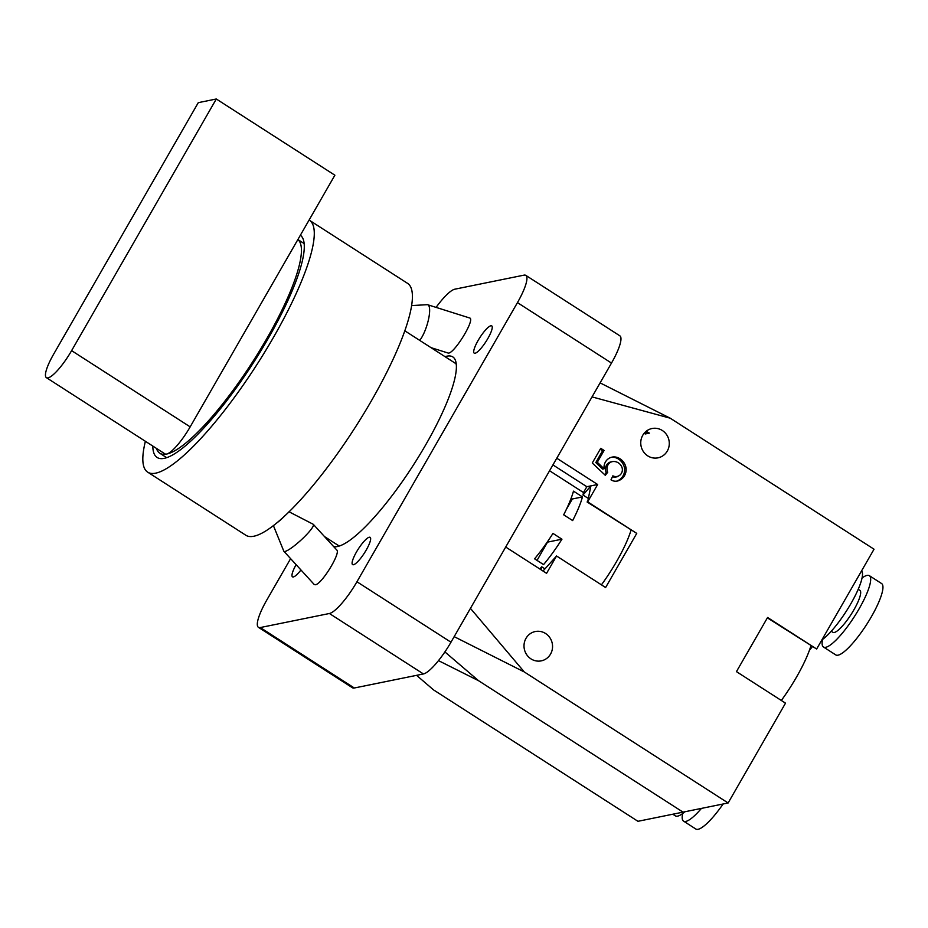 <?xml version="1.0" encoding="UTF-8"?>
<svg xmlns="http://www.w3.org/2000/svg" width="928" height="928" viewBox="0 0 928 928"><rect width="100%" height="100%" fill="white"/><g stroke="black" fill="none" stroke-linecap="round" stroke-linejoin="round"><path stroke-width="1.39" d="M430.963 347.629L447.899 352.965C453.084 355.61 475.844 318.919 469.614 317.968L427.727 304.755A19.952 5.429 107.5 0 1 428.446 319.696A19.952 5.429 107.5 0 1 419.711 340.39M426.88 304.72A19.952 5.429 107.5 0 1 427.158 304.686A19.952 5.429 107.5 0 1 427.727 304.755M290.603 558.644L266.777 600.08A34.928 7.876 -57.3 0 0 258.413 627.316L352.454 687.764A34.928 7.876 -57.3 0 0 354.31 687.996L423.435 673.948A34.928 7.876 -57.3 0 0 450.973 642.211L611.494 363.068A34.928 7.876 -57.3 0 0 619.858 335.82L525.816 275.372A34.928 7.876 -57.3 0 0 523.96 275.152L454.836 289.188A34.928 7.876 -57.3 0 0 436.079 307.388M258.413 627.316A34.928 7.876 -57.3 0 0 260.281 627.548L329.394 613.501A34.928 7.876 -57.3 0 0 356.944 581.763L517.453 302.621A34.928 7.876 -57.3 0 0 525.816 275.372M283.898 551.302L314.186 584.454L315.416 584.744C321.633 584.292 340.901 552.984 336.783 550.014L313.362 524.39A19.952 3.271 137.6 0 1 300.834 540.258A19.952 3.271 137.6 0 1 283.898 551.302A19.952 3.271 137.6 0 1 283.794 551.139L273.377 525.538M296.102 564.665A16.217 3.654 -57.3 0 0 292.494 576.833A16.217 3.654 -57.3 0 0 300.95 569.978M369.274 537.231A16.217 3.654 -57.3 0 0 357.373 550.478A16.217 3.654 -57.3 0 0 352.605 564.618A16.217 3.654 -57.3 0 0 364.449 552.96A16.217 3.654 -57.3 0 0 370.133 537.335A16.217 3.654 -57.3 0 0 369.274 537.231M333.697 546.638A112.253 25.311 -57.3 0 0 416.254 460.566A112.253 25.311 -57.3 0 0 452.818 356.92A112.253 25.311 -57.3 0 0 446.844 356.19A112.253 25.311 -57.3 0 0 445.034 356.665M327.955 538.797A112.253 25.311 -57.3 0 0 328.28 540.722M490.877 325.763A16.217 3.654 -57.3 0 0 478.976 339.01A16.217 3.654 -57.3 0 0 474.208 353.139A16.217 3.654 -57.3 0 0 486.052 341.481A16.217 3.654 -57.3 0 0 491.736 325.867A16.217 3.654 -57.3 0 0 490.877 325.763M284.977 515.62A9.976 1.636 137.6 0 1 275.976 523.485M416.579 675.34L433.527 689.887L637.954 821.303L683.031 812.139L478.604 680.734L438.48 660.62M523.694 671.57L728.12 802.975L683.031 812.139L478.604 680.734L444.895 651.92M812.302 646.746A42.41 9.558 122.7 0 1 809.436 650.296M723.121 803.996A42.41 9.558 122.7 0 1 695.814 829.006L683.542 821.118A42.41 9.558 122.7 0 1 682.637 813.543M701.44 808.404A42.41 9.558 122.7 0 1 683.542 821.118M684.852 811.768A42.41 9.558 122.7 0 1 675.364 815.863L672.8 814.216M647.489 432.019A12.226 2.761 -57.3 0 0 645.169 433.979L649.414 433.109L646.027 431.404M612.167 461.668A9.025 8.584 78.5 0 1 621.203 465.798A6.96 6.624 78.5 0 1 612.874 475.832L610.984 479.846A9.187 8.746 78.5 0 0 619.834 480.101A12.11 11.53 78.5 0 0 626.052 467.898A13.375 12.737 78.5 0 0 617.282 457.458A10.753 10.231 78.5 0 0 604.082 468.802L597.307 462.26L604.093 450.463L600.741 448.305L592.273 463.014L605.323 475.322L607.724 472.201A7.598 7.227 78.5 0 1 611.668 461.784A9.025 8.584 78.5 0 1 612.167 461.668L610.67 461.97A9.025 8.584 78.5 0 0 610.16 462.086A7.598 7.227 78.5 0 0 606.228 472.503L607.724 472.201M543.008 571.033L556.556 555.988L605.613 587.528L636.747 533.391L587.679 501.851L597.655 484.509L590.892 485.878L582.97 495.018A59.868 13.502 -57.3 0 0 583.48 492.548L549.573 470.751M587.679 501.851L590.892 485.878L586.832 486.701L583.48 492.548M636.747 533.391L587.088 501.967M601.437 584.837A59.868 13.502 -57.3 0 0 631.028 530.224M544.898 568.852L541.697 566.799L541.001 569.734M587.969 498.232L582.97 495.018M523.81 671.362L470.438 608.374L505.702 547.044L546.58 573.33L556.556 555.988M523.554 671.594L454.175 636.654M669.61 417.797L874.037 549.214L816.64 649.02L767.584 617.491L736.449 671.628L785.517 703.157L728.12 802.975M597.655 484.509L556.777 458.223L592.041 396.894L669.494 418.006M600.091 382.881L669.482 417.832M545.583 633.511A14.964 14.245 78.5 0 0 535.305 631.527A14.964 14.245 78.5 0 0 524.32 649.032A14.964 14.245 78.5 0 0 541.256 660.864A14.964 14.245 78.5 0 0 552.369 648.904A14.964 14.245 78.5 0 0 545.583 633.511M662.314 430.488A14.964 14.245 78.5 0 0 652.036 428.516A14.964 14.245 78.5 0 0 641.062 446.02A14.964 14.245 78.5 0 0 657.998 457.84A14.964 14.245 78.5 0 0 669.1 445.892A14.964 14.245 78.5 0 0 662.314 430.488M616.54 481.18A9.187 8.746 78.5 0 0 618.338 480.402A12.11 11.53 78.5 0 0 624.544 468.199A13.375 12.737 78.5 0 0 615.774 457.759A10.753 10.231 78.5 0 0 611.401 457.295M604.082 468.802L602.574 469.104L595.799 462.562L602.585 450.764L600.207 449.233M604.592 474.637L606.228 472.503M612.468 476.702A6.589 6.264 78.5 0 0 615.89 477.015L617.398 476.702M610.16 462.086L611.668 461.784M602.585 450.764L604.093 450.463M595.799 462.562L597.307 462.26M624.544 468.199L626.052 467.898M618.338 480.402L619.834 480.101M563.667 514.808A59.868 13.502 -57.3 0 0 573.481 491.144L582.471 496.932A59.868 13.502 122.7 0 1 572.657 520.585L563.667 514.808M534.574 558.818A59.868 13.502 -57.3 0 0 552.96 533.414L561.95 539.203A59.868 13.502 122.7 0 1 543.564 564.607L534.574 558.818M539.783 568.957A59.868 13.502 -57.3 0 0 541.697 566.799M586.832 486.701L552.926 464.905M816.64 649.02L767.363 617.862M781.33 700.478A59.868 13.502 -57.3 0 0 810.921 645.853M861.613 570.813A42.41 9.558 122.7 0 1 850.999 603.49A42.41 9.558 122.7 0 1 821.872 639.926M858.226 589.28L859.896 590.359A24.94 5.626 122.7 0 1 851.138 614.382A24.94 5.626 122.7 0 1 832.915 632.316L831.244 631.249M862.066 577.993A42.41 9.558 122.7 0 1 869.339 575.662A42.41 9.558 122.7 0 1 854.444 616.505A42.41 9.558 122.7 0 1 823.472 647.013A42.41 9.558 122.7 0 1 822.568 639.427M869.339 575.662L881.6 583.55A42.41 9.558 122.7 0 1 866.717 624.393A42.41 9.558 122.7 0 1 835.745 654.89L823.472 647.013M537.034 560.396L547.532 542.126L561.95 539.203M566.312 509.472L572.344 498.986L582.471 496.932M572.344 498.986L571.149 498.22M190.17 426.868L297.865 239.563A127.217 28.687 122.7 0 1 266.893 338.442A127.217 28.687 122.7 0 1 166.564 454.07A29.928 6.751 -57.3 0 0 190.17 426.868L71.607 350.645L216.305 98.994L334.88 175.206L309.082 220.075A149.663 33.756 122.7 0 1 309.511 220.319A149.663 33.756 122.7 0 1 273.656 337.061A149.663 33.756 122.7 0 1 147.645 472.12A149.663 33.756 122.7 0 1 145.383 441.287M304.187 243.6L297.888 239.54L309.082 220.075M300.37 235.225A132.205 29.812 122.7 0 1 268.401 338.128A132.205 29.812 122.7 0 1 157.087 457.434A132.205 29.812 122.7 0 1 152.818 446.066M216.305 98.994L198.279 102.66L53.569 354.31A29.928 6.751 -57.3 0 0 46.4 377.661L164.964 453.873A29.928 6.751 -57.3 0 0 166.564 454.07A127.217 28.687 122.7 0 1 159.79 453.235A127.217 28.687 122.7 0 1 156.484 448.421M309.511 220.319L407.636 283.4A149.663 33.756 122.7 0 1 371.78 400.142A149.663 33.756 122.7 0 1 245.769 535.201L147.645 472.12M339.729 545.861A108.263 24.418 122.7 0 1 337.664 545.049L324.51 536.581M404.852 330.832L454.743 362.906A108.263 24.418 122.7 0 1 456.344 364.449M46.4 377.661A29.928 6.751 -57.3 0 0 71.607 350.645M260.281 627.548L354.31 687.996M329.394 613.501L423.435 673.948M356.944 581.763L450.973 642.211M517.453 302.621L611.494 363.068M611.668 457.226L612.642 457.028M615.774 457.759L617.282 457.458M411.672 305.579L427.158 304.686M289.002 511.769L313.2 524.262M166.611 457.62L159.79 453.235"/></g></svg>
